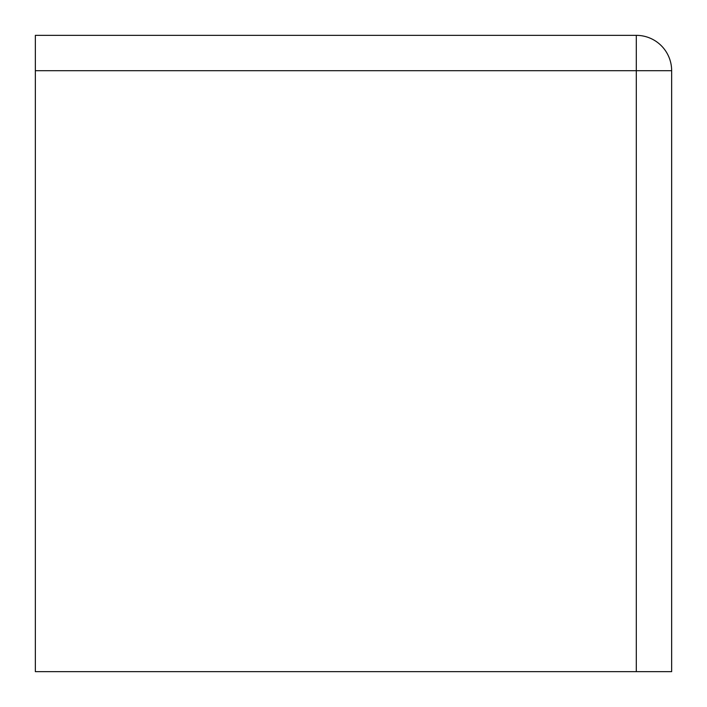 <?xml version="1.0" encoding="UTF-8"?>
<svg xmlns="http://www.w3.org/2000/svg" width="707" height="707" viewBox="0 0 707 707"><rect width="100%" height="100%" fill="white"/><g stroke="black" fill="none" stroke-linecap="round" stroke-linejoin="round"><path stroke-width="1.06" d="M35.35 70.7L35.35 671.65L636.3 671.65L636.3 70.7L35.35 70.7L35.35 35.35L636.3 35.35L636.3 70.7L671.65 70.7L671.65 671.65L636.3 671.65M671.65 70.7A35.35 35.35 0 0 0 636.3 35.35A35.35 35.35 0 0 1 671.65 70.7"/></g></svg>

